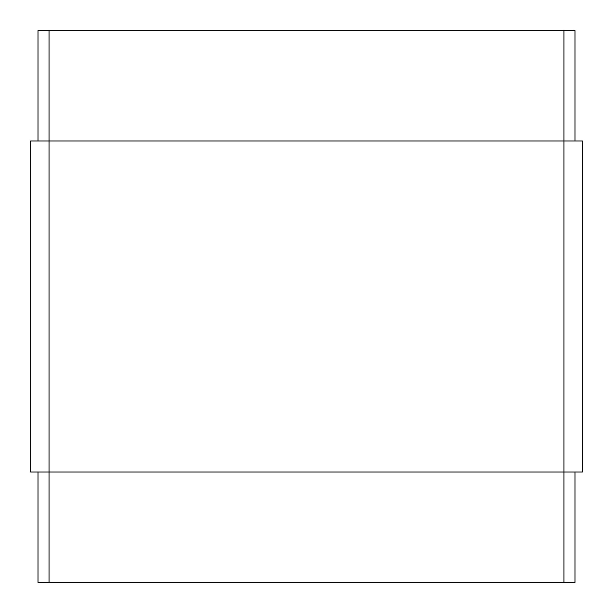 <?xml version="1.0" encoding="UTF-8"?>
<svg xmlns="http://www.w3.org/2000/svg" width="613" height="613" viewBox="0 0 613 613"><rect width="100%" height="100%" fill="white"/><g stroke="black" fill="none" stroke-linecap="round" stroke-linejoin="round"><path stroke-width="0.92" d="M574.994 472.01L574.994 582.35L49.04 582.35L49.04 472.01L30.65 472.01L30.65 140.99L582.35 140.99L582.35 472.01L563.96 472.01L563.96 30.65L38.006 30.65L38.006 140.99M49.04 30.65L49.04 472.01L563.96 472.01L563.96 582.35M49.04 582.35L38.006 582.35L38.006 472.01M574.994 140.99L574.994 30.65L563.96 30.65"/></g></svg>
